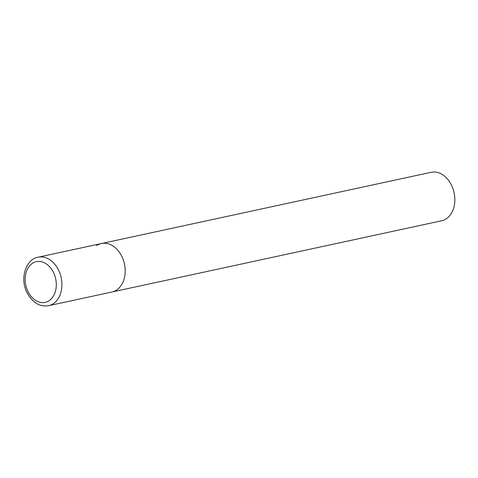 <?xml version="1.0" encoding="UTF-8"?>
<svg xmlns="http://www.w3.org/2000/svg" width="478" height="478" viewBox="0 0 478 478"><rect width="100%" height="100%" fill="white"/><g stroke="black" fill="none" stroke-linecap="round" stroke-linejoin="round"><path stroke-width="0.72" d="M122.231 257.23A24.802 18.188 -102.2 0 0 101.426 243.535A24.802 18.188 77.8 0 1 123.509 260.51A24.802 18.188 77.8 0 1 116.716 289.943A24.802 18.188 77.8 0 1 111.9 292.016A24.802 18.188 -102.2 0 0 122.231 257.23M96.61 245.608A24.802 18.188 77.8 0 1 101.426 243.535L431.072 172.307A24.802 18.188 77.8 0 1 453.156 189.282A24.802 18.188 77.8 0 1 446.362 218.715A24.802 18.188 77.8 0 1 441.547 220.794L48.607 305.693A24.802 18.188 -102.2 0 0 58.937 270.906A24.802 18.188 -102.2 0 0 38.132 257.206C26.23 259.022 19.718 277.682 26.678 291.944C32.163 302.502 39.477 307.085 48.607 305.693M53.811 273.165A20.835 15.278 -102.2 0 0 32.289 263.402A20.835 15.278 -102.2 0 0 27.658 290.875A20.835 15.278 -102.2 0 0 49.18 300.638A20.835 15.278 -102.2 0 0 53.811 273.165M101.426 243.535L38.132 257.206"/></g></svg>
